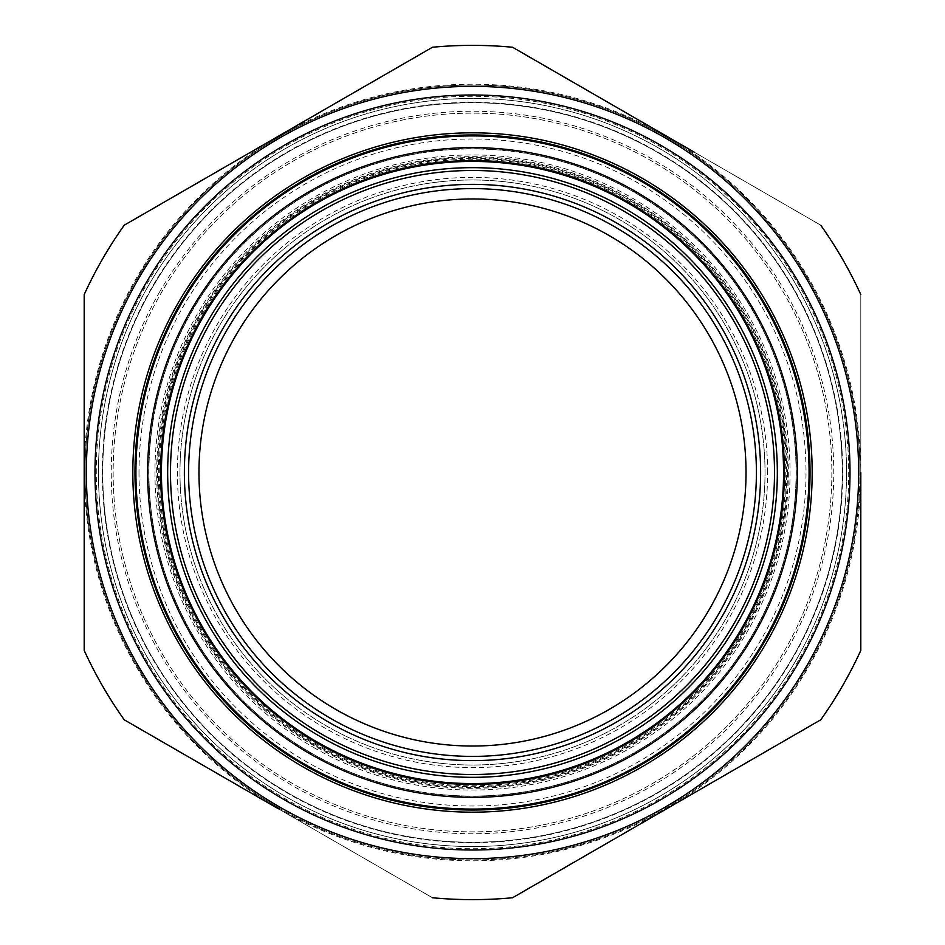 <?xml version="1.0" encoding="UTF-8"?>
<svg xmlns="http://www.w3.org/2000/svg" width="945" height="945" viewBox="0 0 945 945"><rect width="100%" height="100%" fill="white"/><g stroke="black" fill="none" stroke-linecap="round" stroke-linejoin="round"><path stroke-width="0.71" stroke-dasharray="4.72 3.54" d="M85.062 472.5A387.438 387.438 0 0 0 472.5 859.938A387.438 387.438 0 0 0 859.938 472.5A387.438 387.438 0 0 1 472.5 859.938A387.438 387.438 0 0 1 85.062 472.5A387.438 387.438 0 0 1 472.5 85.062A387.438 387.438 0 0 1 859.938 472.5A387.438 387.438 0 0 0 472.5 85.062A387.438 387.438 0 0 0 85.062 472.5M815.854 722.641L820.756 719.806A427.128 427.128 0 0 0 860.8 650.443L860.8 294.556A427.128 427.128 0 0 0 820.756 225.193A427.128 427.128 0 0 1 860.8 294.556L860.8 650.443A427.128 427.128 0 0 1 820.756 719.806A427.128 427.128 0 0 0 860.8 650.443L860.8 294.556A427.128 427.128 0 0 0 820.756 225.193L512.544 47.25A427.128 427.128 0 0 0 432.456 47.25A427.128 427.128 0 0 1 512.544 47.25L820.756 225.193L512.544 47.25A427.128 427.128 0 0 0 432.456 47.25L124.244 225.193A427.128 427.128 0 0 0 84.2 294.556A427.128 427.128 0 0 1 124.244 225.193L432.456 47.25L124.244 225.193A427.128 427.128 0 0 0 84.2 294.556L84.2 650.443A427.128 427.128 0 0 0 124.244 719.806L432.456 897.75A427.128 427.128 0 0 0 512.544 897.75L820.756 719.806A427.128 427.128 0 0 0 860.8 650.443A427.128 427.128 0 0 1 820.756 719.806L512.544 897.75A427.128 427.128 0 0 1 432.456 897.75L124.244 719.806A427.128 427.128 0 0 1 84.2 650.443L84.2 294.556L84.2 650.443A427.128 427.128 0 0 0 124.244 719.806L432.456 897.75A427.128 427.128 0 0 0 512.544 897.75A427.128 427.128 0 0 1 432.456 897.75L124.244 719.806A427.128 427.128 0 0 1 84.2 650.443L84.2 294.556A427.128 427.128 0 0 1 124.244 225.193A427.128 427.128 0 0 0 84.2 294.556L84.2 472.5A388.3 388.3 0 0 1 278.35 136.222L267.4 142.541M785.732 472.5A313.232 313.232 0 0 1 472.5 785.732A313.232 313.232 0 0 1 159.268 472.5A313.232 313.232 0 0 1 472.5 159.268A313.232 313.232 0 0 1 785.732 472.5A313.232 313.232 0 0 1 472.5 785.732A313.232 313.232 0 0 1 159.268 472.5A313.232 313.232 0 0 1 472.5 159.268A313.232 313.232 0 0 1 785.732 472.5M796.08 472.5A323.58 323.58 0 0 1 472.5 796.08A323.58 323.58 0 0 1 148.92 472.5A323.58 323.58 0 0 0 472.5 796.08A323.58 323.58 0 0 0 796.08 472.5A323.58 323.58 0 0 1 472.5 796.08A323.58 323.58 0 0 1 148.92 472.5A323.58 323.58 0 0 1 472.5 148.92A323.58 323.58 0 0 1 796.08 472.5A323.58 323.58 0 0 0 472.5 148.92A323.58 323.58 0 0 0 148.92 472.5A323.58 323.58 0 0 1 472.5 148.92A323.58 323.58 0 0 1 796.08 472.5M787.457 472.5A314.957 314.957 0 0 1 472.5 787.457A314.957 314.957 0 0 1 157.543 472.5A314.957 314.957 0 0 1 472.5 157.543A314.957 314.957 0 0 1 787.457 472.5M767.612 472.5A295.112 295.112 0 0 0 472.5 177.388A295.112 295.112 0 0 0 177.388 472.5A295.112 295.112 0 0 0 472.5 767.612A295.112 295.112 0 0 0 767.612 472.5M179.975 472.5A292.525 292.525 0 0 1 472.5 179.975A292.525 292.525 0 0 1 765.025 472.5A292.525 292.525 0 0 0 472.5 179.975A292.525 292.525 0 0 0 179.975 472.5A292.525 292.525 0 0 0 472.5 765.025A292.525 292.525 0 0 0 765.025 472.5A292.525 292.525 0 0 1 472.5 765.025A292.525 292.525 0 0 1 179.975 472.5M783.57 472.5A311.07 311.07 0 0 0 472.5 161.43A311.07 311.07 0 0 0 161.43 472.5A311.07 311.07 0 0 0 472.5 783.57A311.07 311.07 0 0 0 783.57 472.5M796.446 659.527A374.066 374.066 0 0 0 659.527 148.554A374.066 374.066 0 0 0 148.554 285.473A374.066 374.066 0 0 1 659.527 148.554A374.066 374.066 0 0 1 796.446 659.527A374.066 374.066 0 0 1 285.473 796.446A374.066 374.066 0 0 1 148.554 285.473A374.066 374.066 0 0 0 285.473 796.446A374.066 374.066 0 0 0 796.446 659.527A374.066 374.066 0 0 1 285.473 796.446A374.066 374.066 0 0 1 148.554 285.473M652.18 161.288A359.36 359.36 0 0 0 161.288 292.82A359.36 359.36 0 0 0 292.82 783.712A359.36 359.36 0 0 0 783.712 652.18A359.36 359.36 0 0 0 652.18 161.288A359.36 359.36 0 0 0 161.288 292.82A359.36 359.36 0 0 0 292.82 783.712A359.36 359.36 0 0 0 783.712 652.18A359.36 359.36 0 0 0 652.18 161.288M657.377 152.287A369.755 369.755 0 0 0 152.287 287.623A369.755 369.755 0 0 0 287.623 792.713A369.755 369.755 0 0 0 792.713 657.377A369.755 369.755 0 0 1 287.623 792.713A369.755 369.755 0 0 1 152.287 287.623A369.755 369.755 0 0 0 287.623 792.713A369.755 369.755 0 0 0 792.713 657.377A369.755 369.755 0 0 0 657.377 152.287A369.755 369.755 0 0 0 152.287 287.623A369.755 369.755 0 0 1 657.377 152.287A369.755 369.755 0 0 1 792.713 657.377A369.755 369.755 0 0 0 657.377 152.287M278.775 808.034A387.438 387.438 0 0 1 136.966 278.775A387.438 387.438 0 0 1 666.225 136.966A387.438 387.438 0 0 1 808.034 666.225A387.438 387.438 0 0 1 278.775 808.034M860.8 294.556A427.128 427.128 0 0 0 820.756 225.193A427.128 427.128 0 0 1 860.8 294.556L860.8 472.5A388.3 388.3 0 0 1 278.35 808.778L124.244 719.806A427.128 427.128 0 0 1 84.2 650.443M512.544 47.25A427.128 427.128 0 0 0 432.456 47.25A427.128 427.128 0 0 1 512.544 47.25L820.756 225.193M677.6 802.459L512.544 897.75A427.128 427.128 0 0 1 432.456 897.75M432.456 47.25L124.244 225.193M313.728 747.507A317.544 317.544 0 0 0 747.507 631.272A317.544 317.544 0 0 0 631.272 197.493A317.544 317.544 0 0 0 197.493 313.728A317.544 317.544 0 0 0 313.728 747.507M628.248 202.726A311.507 311.507 0 0 1 742.274 628.248A311.507 311.507 0 0 1 316.752 742.274A311.507 311.507 0 0 0 742.274 628.248A311.507 311.507 0 0 0 628.248 202.726A311.507 311.507 0 0 0 202.726 316.752A311.507 311.507 0 0 0 316.752 742.274A311.507 311.507 0 0 1 202.726 316.752A311.507 311.507 0 0 1 628.248 202.726M630.409 198.993A315.819 315.819 0 0 1 746.007 630.409A315.819 315.819 0 0 1 314.59 746.007A315.819 315.819 0 0 1 198.993 314.59A315.819 315.819 0 0 1 630.409 198.993M557.562 762.284A302.01 302.01 0 0 1 182.716 557.562A302.01 302.01 0 0 1 387.438 182.716A302.01 302.01 0 0 1 762.284 387.438A302.01 302.01 0 0 1 557.562 762.284M549.541 734.962A273.542 273.542 0 0 1 210.038 549.541A273.542 273.542 0 0 1 395.459 210.038A273.542 273.542 0 0 1 734.962 395.459A273.542 273.542 0 0 1 549.541 734.962M563.704 783.192A323.804 323.804 0 0 0 783.192 381.296A323.804 323.804 0 0 0 381.296 161.808A323.804 323.804 0 0 0 161.808 563.704A323.804 323.804 0 0 0 563.704 783.192M161.938 490.266A311.07 311.07 0 0 1 454.734 161.938A311.07 311.07 0 0 1 783.062 454.734A311.07 311.07 0 0 1 490.266 783.062A311.07 311.07 0 0 1 161.938 490.266M842.078 451.356A370.18 370.18 0 0 1 493.644 842.078A370.18 370.18 0 0 1 102.922 493.644A370.18 370.18 0 0 1 451.356 102.922A370.18 370.18 0 0 1 842.078 451.356M279.425 806.912A386.139 386.139 0 0 1 138.088 279.425A386.139 386.139 0 0 1 665.575 138.088A386.139 386.139 0 0 1 806.912 665.575A386.139 386.139 0 0 1 279.425 806.912M641.265 180.2A337.519 337.519 0 0 1 764.8 641.265A337.519 337.519 0 0 1 303.735 764.8A337.519 337.519 0 0 1 180.2 303.735A337.519 337.519 0 0 1 641.265 180.2M152.216 287.587A369.838 369.838 0 0 0 287.587 792.784A369.838 369.838 0 0 0 792.784 657.413A369.838 369.838 0 0 0 657.413 152.216A369.838 369.838 0 0 0 152.216 287.587M159.646 291.875A361.25 361.25 0 0 0 291.875 785.354A361.25 361.25 0 0 0 785.354 653.125A361.25 361.25 0 0 0 653.125 159.646A361.25 361.25 0 0 0 159.646 291.875M694.291 152.18L666.65 136.222A388.3 388.3 0 0 1 860.8 472.5M278.35 808.778A388.3 388.3 0 0 1 84.2 472.5L84.2 485.139M278.35 136.222A388.3 388.3 0 0 1 666.65 136.222M472.5 158.323A314.177 314.177 0 0 1 786.677 472.5A314.177 314.177 0 0 1 472.5 786.677A314.177 314.177 0 0 1 158.323 472.5A314.177 314.177 0 0 1 472.5 158.323M472.5 160.91A311.59 311.59 0 0 1 784.09 472.5A311.59 311.59 0 0 1 472.5 784.09A311.59 311.59 0 0 1 160.91 472.5A311.59 311.59 0 0 1 472.5 160.91M138.998 472.5A333.502 333.502 0 0 0 472.5 806.002A333.502 333.502 0 0 0 806.002 472.5A333.502 333.502 0 0 0 472.5 138.998A333.502 333.502 0 0 0 138.998 472.5M798.312 660.614A376.216 376.216 0 0 1 284.386 798.312A376.216 376.216 0 0 1 146.688 284.386A376.216 376.216 0 0 1 660.614 146.688A376.216 376.216 0 0 1 798.312 660.614"/><path stroke-width="1.42" d="M677.6 802.459L815.854 722.641M557.562 762.284A302.01 302.01 0 0 1 182.716 557.562A302.01 302.01 0 0 1 387.438 182.716A302.01 302.01 0 0 1 762.284 387.438A302.01 302.01 0 0 1 557.562 762.284M395.459 210.038A273.542 273.542 0 0 0 210.038 549.541A273.542 273.542 0 0 0 549.541 734.962A273.542 273.542 0 0 0 734.962 395.459A273.542 273.542 0 0 0 395.459 210.038M391.348 196.04A288.119 288.119 0 0 1 748.96 391.348A288.119 288.119 0 0 1 553.652 748.96A288.119 288.119 0 0 1 196.04 553.652A288.119 288.119 0 0 1 391.348 196.04M798.797 389.942A336.574 336.574 0 0 1 555.058 798.797A336.574 336.574 0 0 1 146.203 555.058A336.574 336.574 0 0 1 389.942 146.203A336.574 336.574 0 0 1 798.797 389.942M799.116 389.86A336.916 336.916 0 0 1 555.14 799.116A336.916 336.916 0 0 1 145.884 555.14A336.916 336.916 0 0 1 389.86 145.884A336.916 336.916 0 0 1 799.116 389.86M170.502 548.915A311.507 311.507 0 0 1 396.085 170.502A311.507 311.507 0 0 1 774.498 396.085A311.507 311.507 0 0 1 548.915 774.498A311.507 311.507 0 0 1 170.502 548.915M161.938 490.266A311.07 311.07 0 0 1 454.734 161.938A311.07 311.07 0 0 1 783.062 454.734A311.07 311.07 0 0 1 490.266 783.062A311.07 311.07 0 0 1 161.938 490.266M279.425 806.912A386.139 386.139 0 0 1 138.088 279.425A386.139 386.139 0 0 1 665.575 138.088A386.139 386.139 0 0 1 806.912 665.575A386.139 386.139 0 0 1 279.425 806.912A386.139 386.139 0 0 1 138.088 279.425A386.139 386.139 0 0 1 665.575 138.088M642.34 178.333A339.68 339.68 0 0 1 766.667 642.34A339.68 339.68 0 0 1 302.66 766.667A339.68 339.68 0 0 1 178.333 302.66A339.68 339.68 0 0 1 642.34 178.333M303.735 764.8A337.519 337.519 0 0 0 764.8 641.265A337.519 337.519 0 0 0 641.265 180.2A337.519 337.519 0 0 0 180.2 303.735A337.519 337.519 0 0 0 303.735 764.8M512.544 47.25L666.65 136.222L512.544 47.25A427.128 427.128 0 0 0 432.456 47.25L278.35 136.222M278.35 808.778L124.244 719.806A427.128 427.128 0 0 1 84.2 650.443L84.2 294.556A427.128 427.128 0 0 1 124.244 225.193L432.456 47.25M666.65 136.222L694.291 152.18M860.8 472.5L860.8 650.443A427.128 427.128 0 0 1 820.756 719.806L512.544 897.75A427.128 427.128 0 0 1 432.456 897.75M267.4 142.541L124.244 225.193M84.2 485.139L84.2 650.443M820.756 225.193A427.128 427.128 0 0 1 860.8 294.556M472.5 167.667A304.833 304.833 0 0 1 777.333 472.5A304.833 304.833 0 0 1 472.5 777.333A304.833 304.833 0 0 1 167.667 472.5A304.833 304.833 0 0 1 472.5 167.667M552.459 744.908A283.902 283.902 0 0 0 744.908 392.541A283.902 283.902 0 0 0 392.541 200.092A283.902 283.902 0 0 0 200.092 552.459A283.902 283.902 0 0 0 552.459 744.908M774.9 395.99A311.933 311.933 0 0 1 549.01 774.9A311.933 311.933 0 0 1 170.1 549.01A311.933 311.933 0 0 1 395.99 170.1A311.933 311.933 0 0 1 774.9 395.99M787.445 392.813A324.867 324.867 0 0 1 552.187 787.445A324.867 324.867 0 0 1 157.555 552.187A324.867 324.867 0 0 1 392.813 157.555A324.867 324.867 0 0 1 787.445 392.813M661.252 145.565A377.516 377.516 0 0 0 145.565 283.748A377.516 377.516 0 0 0 283.748 799.435A377.516 377.516 0 0 0 799.435 661.252A377.516 377.516 0 0 0 661.252 145.565"/></g></svg>
